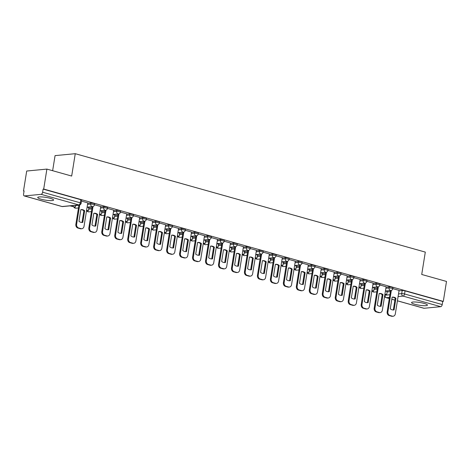 <?xml version="1.0" encoding="UTF-8"?>
<svg xmlns="http://www.w3.org/2000/svg" width="470" height="470" viewBox="0 0 470 470"><rect width="100%" height="100%" fill="white"/><g stroke="black" fill="none" stroke-linecap="round" stroke-linejoin="round"><path stroke-width="0.7" d="M41.072 199.198A8.049 1.398 -170.9 0 0 49.221 200.572A8.049 1.398 -170.9 0 0 53.615 200.032A8.049 1.398 -170.9 0 0 50.261 198.322A8.049 1.398 -170.9 0 0 42.118 196.942A8.049 1.398 -170.9 0 0 37.723 197.488A8.049 1.398 -170.9 0 0 41.072 199.198M414.898 304.296A8.049 1.398 -170.9 0 0 423.047 305.67A8.049 1.398 -170.9 0 0 427.441 305.13A8.049 1.398 -170.9 0 0 424.087 303.414A8.049 1.398 -170.9 0 0 415.944 302.04A8.049 1.398 -170.9 0 0 411.55 302.586A8.049 1.398 -170.9 0 0 414.898 304.296M94.605 203.786A2.062 0.358 -170.9 0 0 93.747 203.346A2.062 0.358 -170.9 0 0 90.91 202.993L90.734 204.092A2.062 0.358 9.1 0 1 93.571 204.45A2.062 0.358 9.1 0 1 94.429 204.891L94.605 203.786M107.577 207.429A2.062 0.358 -170.9 0 0 106.719 206.994A2.062 0.358 -170.9 0 0 103.876 206.636L103.7 207.74A2.062 0.358 9.1 0 1 106.543 208.098A2.062 0.358 9.1 0 1 107.401 208.533L107.577 207.429M120.549 211.077A2.062 0.358 -170.9 0 0 119.691 210.636A2.062 0.358 -170.9 0 0 116.848 210.284L116.672 211.388A2.062 0.358 9.1 0 1 119.515 211.741A2.062 0.358 9.1 0 1 120.373 212.182L120.549 211.077M133.521 214.725A2.062 0.358 -170.9 0 0 132.663 214.285A2.062 0.358 -170.9 0 0 129.82 213.932L129.644 215.037A2.062 0.358 9.1 0 1 132.487 215.389A2.062 0.358 9.1 0 1 133.345 215.83L133.521 214.725M146.493 218.374A2.062 0.358 -170.9 0 0 145.63 217.933A2.062 0.358 -170.9 0 0 142.792 217.575L142.616 218.679A2.062 0.358 9.1 0 1 145.453 219.038A2.062 0.358 9.1 0 1 146.317 219.472L146.493 218.374M159.459 222.016A2.062 0.358 -170.9 0 0 158.601 221.582A2.062 0.358 -170.9 0 0 155.764 221.223L155.588 222.328A2.062 0.358 9.1 0 1 158.425 222.68A2.062 0.358 9.1 0 1 159.283 223.121L159.459 222.016M172.431 225.665A2.062 0.358 -170.9 0 0 171.574 225.224A2.062 0.358 -170.9 0 0 168.73 224.871L168.554 225.976A2.062 0.358 9.1 0 1 171.397 226.329A2.062 0.358 9.1 0 1 172.255 226.769L172.431 225.665M185.403 229.313A2.062 0.358 -170.9 0 0 184.546 228.872A2.062 0.358 -170.9 0 0 181.702 228.52L181.526 229.618A2.062 0.358 9.1 0 1 184.369 229.977A2.062 0.358 9.1 0 1 185.227 230.417L185.403 229.313M198.375 232.956A2.062 0.358 -170.9 0 0 197.518 232.521A2.062 0.358 -170.9 0 0 194.674 232.162L194.498 233.267A2.062 0.358 9.1 0 1 197.341 233.619A2.062 0.358 9.1 0 1 198.199 234.06L198.375 232.956M211.347 236.604A2.062 0.358 -170.9 0 0 210.484 236.163A2.062 0.358 -170.9 0 0 207.646 235.811L207.47 236.915A2.062 0.358 9.1 0 1 210.307 237.268A2.062 0.358 9.1 0 1 211.171 237.708L211.347 236.604M224.313 240.252A2.062 0.358 -170.9 0 0 223.456 239.812A2.062 0.358 -170.9 0 0 220.618 239.459L220.442 240.564A2.062 0.358 9.1 0 1 223.279 240.916A2.062 0.358 9.1 0 1 224.137 241.357L224.313 240.252M237.285 243.901A2.062 0.358 -170.9 0 0 236.428 243.46A2.062 0.358 -170.9 0 0 233.584 243.102L233.408 244.206A2.062 0.358 9.1 0 1 236.251 244.564A2.062 0.358 9.1 0 1 237.109 244.999L237.285 243.901M250.257 247.543A2.062 0.358 -170.9 0 0 249.4 247.103A2.062 0.358 -170.9 0 0 246.556 246.75L246.38 247.855A2.062 0.358 9.1 0 1 249.223 248.207A2.062 0.358 9.1 0 1 250.081 248.648L250.257 247.543M263.229 251.192A2.062 0.358 -170.9 0 0 262.372 250.751A2.062 0.358 -170.9 0 0 259.528 250.398L259.352 251.503A2.062 0.358 9.1 0 1 262.195 251.855A2.062 0.358 9.1 0 1 263.053 252.296L263.229 251.192M276.201 254.84A2.062 0.358 -170.9 0 0 275.338 254.399A2.062 0.358 -170.9 0 0 272.5 254.047L272.324 255.145A2.062 0.358 9.1 0 1 275.162 255.504A2.062 0.358 9.1 0 1 276.025 255.939L276.201 254.84M289.168 258.482A2.062 0.358 -170.9 0 0 288.31 258.048A2.062 0.358 -170.9 0 0 285.472 257.689L285.296 258.794A2.062 0.358 9.1 0 1 288.134 259.146A2.062 0.358 9.1 0 1 288.991 259.587L289.168 258.482M302.139 262.131A2.062 0.358 -170.9 0 0 301.282 261.69A2.062 0.358 -170.9 0 0 298.438 261.338L298.262 262.442A2.062 0.358 9.1 0 1 301.106 262.795A2.062 0.358 9.1 0 1 301.963 263.235L302.139 262.131M315.112 265.779A2.062 0.358 -170.9 0 0 314.254 265.339A2.062 0.358 -170.9 0 0 311.41 264.986L311.234 266.085A2.062 0.358 9.1 0 1 314.078 266.443A2.062 0.358 9.1 0 1 314.935 266.884L315.112 265.779M328.084 269.422A2.062 0.358 -170.9 0 0 327.226 268.987A2.062 0.358 -170.9 0 0 324.382 268.629L324.206 269.733A2.062 0.358 9.1 0 1 327.049 270.091A2.062 0.358 9.1 0 1 327.907 270.526L328.084 269.422M341.055 273.07A2.062 0.358 -170.9 0 0 340.192 272.629A2.062 0.358 -170.9 0 0 337.354 272.277L337.178 273.381A2.062 0.358 9.1 0 1 340.016 273.734A2.062 0.358 9.1 0 1 340.879 274.175L341.055 273.07M354.022 276.718A2.062 0.358 -170.9 0 0 353.164 276.278A2.062 0.358 -170.9 0 0 350.326 275.925L350.15 277.03A2.062 0.358 9.1 0 1 352.988 277.382A2.062 0.358 9.1 0 1 353.845 277.823L354.022 276.718M366.994 280.367A2.062 0.358 -170.9 0 0 366.136 279.926A2.062 0.358 -170.9 0 0 363.292 279.568L363.116 280.672A2.062 0.358 9.1 0 1 365.96 281.031A2.062 0.358 9.1 0 1 366.817 281.465L366.994 280.367M379.966 284.009A2.062 0.358 -170.9 0 0 379.108 283.575A2.062 0.358 -170.9 0 0 376.264 283.216L376.088 284.321A2.062 0.358 9.1 0 1 378.932 284.673A2.062 0.358 9.1 0 1 379.789 285.114L379.966 284.009M392.938 287.658A2.062 0.358 -170.9 0 0 392.08 287.217A2.062 0.358 -170.9 0 0 389.236 286.865L389.06 287.969A2.062 0.358 9.1 0 1 391.904 288.322A2.062 0.358 9.1 0 1 392.761 288.762L392.938 287.658M46.9 169.094L71.675 176.056L75.259 153.69L425.303 252.102L421.725 274.468L446.5 281.436L443.304 301.399L43.704 189.052L46.9 169.094L26.696 171.027L23.5 190.984L24.052 191.143M52.64 170.704L55.061 155.623L75.259 153.69M23.5 190.984L24.088 190.932L23.588 194.04A2.062 1.128 -74.3 0 0 24.211 195.914A2.062 1.128 -74.3 0 0 24.446 195.931L41.113 194.339A2.062 1.128 -74.3 0 0 42.617 192.218L80.282 202.811A2.062 0.358 9.1 0 1 81.14 203.246L81.639 200.138A2.062 0.358 9.1 0 0 80.775 199.697L80.282 202.811A2.062 1.128 -74.3 0 1 78.778 204.926L41.113 194.339M43.704 189.052L43.111 189.11L42.617 192.218M387.115 291.952L390.394 291.641M399.012 290.818L402.208 290.513L401.709 293.621A2.062 0.358 9.1 0 1 404.553 293.973L442.217 304.566A2.062 1.128 105.7 0 1 440.719 306.681L424.052 308.279A2.062 1.128 105.7 0 1 423.811 308.255L397.409 300.835M442.217 304.566L442.716 301.452L443.304 301.399M374.214 287.893L372.528 287.358M386.111 286.753L379.813 284.967M361.242 284.25L359.562 283.716M373.139 283.11L366.841 281.324M348.27 280.602L346.59 280.067M360.167 279.462L353.869 277.676M335.298 276.953L333.618 276.419M347.195 275.814L340.903 274.028M322.326 273.305L320.646 272.776M325.722 272.289L322.303 293.621A3.096 2.532 84.5 0 0 324.318 297.328L326.726 298.009A3.096 2.532 -95.5 0 0 327.502 298.08L328.272 298.004A3.096 2.532 -95.5 0 0 330.469 295.624L334.27 272.165L327.931 270.379M309.36 269.663L307.674 269.128M312.75 268.64L309.331 289.972A3.096 2.532 84.5 0 0 311.346 293.68L313.754 294.361A3.096 2.532 -95.5 0 0 314.53 294.432L315.299 294.355A3.096 2.532 -95.5 0 0 317.497 291.982L321.298 268.517L314.959 266.737M296.388 266.014L294.708 265.48M299.778 264.992L296.364 286.324A3.096 2.532 84.5 0 0 298.374 290.037L300.782 290.713A3.096 2.532 -95.5 0 0 301.564 290.783L302.328 290.713A3.096 2.532 -95.5 0 0 304.525 288.333L308.326 264.874L301.987 263.088M283.416 262.366L281.736 261.831M295.313 261.232L289.015 259.44M270.444 258.723L268.764 258.189M282.341 257.584L276.049 255.797M257.472 255.075L255.792 254.54M269.375 253.935L263.077 252.149M244.506 251.427L242.82 250.892M247.896 250.41L244.476 271.736A3.096 2.532 84.5 0 0 246.492 275.449L248.9 276.125A3.096 2.532 -95.5 0 0 249.676 276.196L250.445 276.125A3.096 2.532 -95.5 0 0 252.643 273.746L256.444 250.287L250.105 248.501M231.534 247.778L229.854 247.249M234.924 246.762L231.51 268.094A3.096 2.532 84.5 0 0 233.52 271.801L235.928 272.483A3.096 2.532 -95.5 0 0 236.71 272.553L237.473 272.477A3.096 2.532 -95.5 0 0 239.671 270.097L243.472 246.638L237.133 244.858M218.562 244.136L216.882 243.601M230.459 242.996L224.161 241.21M205.59 240.487L203.91 239.953M208.98 239.471L205.566 260.797A3.096 2.532 84.5 0 0 207.576 264.51L209.99 265.186A3.096 2.532 -95.5 0 0 210.766 265.256L211.529 265.186A3.096 2.532 -95.5 0 0 213.733 262.806L217.534 239.347L211.195 237.562M192.618 236.839L190.938 236.304M204.52 235.705L198.222 233.913M179.652 233.196L177.966 232.662M191.549 232.057L185.251 230.271M166.68 229.548L164.999 229.013M178.576 228.408L172.279 226.622M153.708 225.9L152.027 225.365M157.097 224.883L153.684 246.209A3.096 2.532 84.5 0 0 155.693 249.922L158.108 250.598A3.096 2.532 -95.5 0 0 158.883 250.675L159.647 250.598A3.096 2.532 -95.5 0 0 161.85 248.219L165.651 224.76L159.307 222.974M140.736 222.257L139.055 221.722M144.125 221.235L140.712 242.567A3.096 2.532 84.5 0 0 142.721 246.274L145.136 246.956A3.096 2.532 -95.5 0 0 145.912 247.026L146.675 246.95A3.096 2.532 -95.5 0 0 148.878 244.57L152.679 221.112L146.34 219.331M127.764 218.609L126.083 218.074M131.159 217.587L127.74 238.919A3.096 2.532 84.5 0 0 129.755 242.632L132.164 243.307A3.096 2.532 -95.5 0 0 132.94 243.378L133.709 243.307A3.096 2.532 -95.5 0 0 135.906 240.928L139.708 217.463L133.368 215.683M114.798 214.96L113.111 214.426M118.187 213.944L114.768 235.27A3.096 2.532 84.5 0 0 116.783 238.983L119.192 239.659A3.096 2.532 -95.5 0 0 119.968 239.729L120.737 239.659A3.096 2.532 -95.5 0 0 122.934 237.28L126.736 213.821L120.396 212.035M101.826 211.312L100.145 210.783M113.722 210.178L107.424 208.392M88.854 207.67L87.173 207.135M100.75 206.53L94.452 204.744M87.778 202.881L81.486 201.095M87.714 203.299L90.91 202.993M88.789 208.081L92.067 207.769M100.686 206.941L103.876 206.636M101.761 211.729L105.039 211.412M113.658 210.589L116.848 210.284M114.727 215.378L118.005 215.06M126.624 214.238L129.82 213.932M127.699 219.02L130.977 218.709M139.596 217.88L142.792 217.575M140.671 222.668L143.949 222.357M152.568 221.529L155.764 221.223M153.643 226.317L156.921 226M165.54 225.177L168.73 224.871M166.615 229.959L169.893 229.648M178.512 228.825L181.702 228.52M179.581 233.608L182.859 233.296M191.478 232.468L194.674 232.162M192.553 237.256L195.831 236.939M204.45 236.116L207.646 235.811M205.525 240.899L208.803 240.587M217.422 239.765L220.618 239.459M218.497 244.547L221.775 244.236M230.394 243.407L233.584 243.102M231.469 248.195L234.747 247.884M243.366 247.055L246.556 246.75M244.435 251.844L247.714 251.526M256.332 250.704L259.528 250.398M257.407 255.486L260.686 255.175M269.304 254.352L272.5 254.047M270.379 259.135L273.658 258.823M282.276 257.995L285.472 257.689M283.351 262.783L286.63 262.466M295.248 261.643L298.438 261.338M296.323 266.425L299.601 266.114M308.22 265.291L311.41 264.986M309.289 270.074L312.568 269.762M321.186 268.934L324.382 268.629M322.261 273.722L325.54 273.405M334.158 272.582L337.354 272.277M335.233 277.37L338.512 277.053M347.13 276.231L350.326 275.925M348.205 281.013L351.484 280.702M360.102 279.873L363.292 279.568M361.177 284.661L364.456 284.35M373.074 283.522L376.264 283.216M374.144 288.31L377.422 287.993M386.04 287.17L389.236 286.865M387.18 291.541L385.5 291.006M399.083 290.401L392.785 288.615M43.111 189.11L80.775 199.697M442.716 301.452L405.046 290.865A2.062 0.358 -170.9 0 0 402.208 290.513M391.346 290.401L387.92 311.78A3.096 2.532 84.5 0 0 389.936 315.488L392.344 316.169A3.096 2.532 -95.5 0 0 393.126 316.24A3.096 2.532 -95.5 0 0 395.323 313.86L399.083 290.384M392.133 297.175L390.264 308.825A6.398 5.24 84.5 0 0 393.713 309.959A6.398 5.24 84.5 0 0 394.089 309.9L395.957 298.25A6.398 5.24 -95.5 0 0 392.509 297.122A6.398 5.24 -95.5 0 0 392.133 297.175A6.398 5.24 -95.5 0 1 395.188 298.327L395.957 298.25M384.883 294.414L386.687 294.637L384.924 294.138M387.192 291.482L386.687 294.637M393.126 316.24L392.356 316.31A3.096 2.532 -95.5 0 1 391.581 316.24L392.344 316.169M390.576 290.519L387.157 311.851A3.096 2.532 84.5 0 0 389.172 315.564L391.581 316.24M394.089 309.9L393.331 309.977L395.188 298.327M378.373 286.753L374.954 308.132A3.096 2.532 84.5 0 0 376.964 311.845L379.378 312.521A3.096 2.532 -95.5 0 0 380.154 312.591A3.096 2.532 -95.5 0 0 382.351 310.212L386.111 286.741M379.161 293.533L377.293 305.183A6.398 5.24 84.5 0 0 380.741 306.311A6.398 5.24 84.5 0 0 381.117 306.258L382.985 294.608A6.398 5.24 -95.5 0 0 379.537 293.474A6.398 5.24 -95.5 0 0 379.161 293.533A6.398 5.24 -95.5 0 1 382.216 294.678L382.985 294.608M371.911 290.771L373.715 290.989L371.958 290.495M374.22 287.834L373.715 290.989M380.154 312.591L379.384 312.662A3.096 2.532 -95.5 0 1 378.609 312.591L379.378 312.521M377.604 286.876L374.185 308.203A3.096 2.532 84.5 0 0 376.2 311.916L378.609 312.591M381.117 306.258L380.359 306.328L382.216 294.678M365.407 283.11L361.982 304.484A3.096 2.532 84.5 0 0 363.991 308.197L366.406 308.872A3.096 2.532 -95.5 0 0 367.182 308.943A3.096 2.532 -95.5 0 0 369.379 306.563L373.139 283.093M366.189 289.884L364.321 301.534A6.398 5.24 84.5 0 0 367.769 302.662A6.398 5.24 84.5 0 0 368.145 302.61L370.013 290.959A6.398 5.24 -95.5 0 0 366.565 289.831A6.398 5.24 -95.5 0 0 366.189 289.884A6.398 5.24 -95.5 0 1 369.25 291.03L370.013 290.959M358.939 287.123L360.748 287.34L358.986 286.847M361.248 284.191L360.748 287.34M367.182 308.943L366.418 309.019A3.096 2.532 -95.5 0 1 365.637 308.949L366.406 308.872M364.632 283.228L361.219 304.56A3.096 2.532 84.5 0 0 363.228 308.267L365.637 308.949M368.145 302.61L367.387 302.68L369.25 291.03M352.435 279.462L349.01 300.841A3.096 2.532 84.5 0 0 351.025 304.548L353.434 305.224A3.096 2.532 -95.5 0 0 354.21 305.3A3.096 2.532 -95.5 0 0 356.413 302.921L360.173 279.444M353.217 286.236L351.349 297.886A6.398 5.24 84.5 0 0 354.797 299.014A6.398 5.24 84.5 0 0 355.173 298.961L357.041 287.311A6.398 5.24 -95.5 0 0 353.593 286.183A6.398 5.24 -95.5 0 0 353.217 286.236A6.398 5.24 -95.5 0 1 356.278 287.387L357.041 287.311M345.967 283.475L347.777 283.692L346.014 283.199M348.282 280.543L347.777 283.692M354.21 305.3L353.446 305.371A3.096 2.532 -95.5 0 1 352.67 305.3L353.434 305.224M351.66 279.579L348.247 300.912A3.096 2.532 84.5 0 0 350.256 304.625L352.67 305.3M355.173 298.961L354.415 299.038L356.278 287.387M339.463 275.814L336.038 297.193A3.096 2.532 84.5 0 0 338.053 300.9L340.462 301.581A3.096 2.532 -95.5 0 0 341.238 301.652A3.096 2.532 -95.5 0 0 343.441 299.272L347.201 275.802M340.245 282.588L338.382 294.243A6.398 5.24 84.5 0 0 341.825 295.372A6.398 5.24 84.5 0 0 342.207 295.319L344.069 283.663A6.398 5.24 -95.5 0 0 340.627 282.535A6.398 5.24 -95.5 0 0 340.245 282.588A6.398 5.24 -95.5 0 1 343.306 283.739L344.069 283.663M333.001 279.826L334.805 280.05L333.042 279.55M335.31 276.895L334.805 280.05M341.238 301.652L340.474 301.722A3.096 2.532 -95.5 0 1 339.698 301.652L340.462 301.581M338.688 275.937L335.274 297.263A3.096 2.532 84.5 0 0 337.284 300.976L339.698 301.652M341.437 295.389L343.306 283.739M341.443 295.389L342.207 295.319M326.491 272.165L323.066 293.544A3.096 2.532 84.5 0 0 325.081 297.257L327.49 297.933A3.096 2.532 -95.5 0 0 328.272 298.004M327.279 278.945L325.41 290.595A6.398 5.24 84.5 0 0 328.859 291.723A6.398 5.24 84.5 0 0 329.235 291.67L331.103 280.02A6.398 5.24 -95.5 0 0 327.655 278.892A6.398 5.24 -95.5 0 0 327.279 278.945A6.398 5.24 -95.5 0 1 330.334 280.091L331.103 280.02M320.029 276.184L321.832 276.401L320.07 275.908M322.338 273.246L321.832 276.401M329.235 291.67L328.477 291.741L330.334 280.091M313.519 268.523L310.1 289.896A3.096 2.532 84.5 0 0 312.109 293.609L314.524 294.285A3.096 2.532 -95.5 0 0 315.299 294.355M314.307 275.297L312.438 286.947A6.398 5.24 84.5 0 0 315.887 288.075A6.398 5.24 84.5 0 0 316.263 288.022L318.131 276.372A6.398 5.24 -95.5 0 0 314.683 275.244A6.398 5.24 -95.5 0 0 314.307 275.297A6.398 5.24 -95.5 0 1 317.362 276.448L318.131 276.372M307.057 272.535L308.861 272.753L307.104 272.259M309.366 269.604L308.861 272.753M315.499 288.098L317.362 276.448M315.505 288.098L316.263 288.022M300.553 264.874L297.128 286.254A3.096 2.532 84.5 0 0 299.137 289.961L301.552 290.642A3.096 2.532 -95.5 0 0 302.328 290.713M301.335 271.648L299.466 283.298A6.398 5.24 84.5 0 0 302.915 284.432A6.398 5.24 84.5 0 0 303.291 284.379L305.159 272.723A6.398 5.24 -95.5 0 0 301.711 271.595A6.398 5.24 -95.5 0 0 301.335 271.648A6.398 5.24 -95.5 0 1 304.396 272.8L305.159 272.723M294.085 268.887L295.894 269.11L294.132 268.611M296.394 265.955L295.894 269.11M303.291 284.379L302.533 284.45L304.396 272.8M287.581 261.226L284.156 282.605A3.096 2.532 84.5 0 0 286.171 286.318L288.58 286.994A3.096 2.532 -95.5 0 0 289.356 287.064A3.096 2.532 -95.5 0 0 291.559 284.685L295.319 261.214M288.363 268.006L286.494 279.656A6.398 5.24 84.5 0 0 289.943 280.784A6.398 5.24 84.5 0 0 290.319 280.731L292.187 269.081A6.398 5.24 -95.5 0 0 288.739 267.953A6.398 5.24 -95.5 0 0 288.363 268.006A6.398 5.24 -95.5 0 1 291.424 269.151L292.187 269.081M281.113 265.245L282.922 265.462L281.16 264.968M283.428 262.307L282.922 265.462M289.356 287.064L288.592 287.141A3.096 2.532 -95.5 0 1 287.816 287.064L288.58 286.994M286.806 261.349L283.392 282.676A3.096 2.532 84.5 0 0 285.402 286.389L287.816 287.064M290.319 280.731L289.561 280.801L291.424 269.151M274.609 257.584L271.184 278.957A3.096 2.532 84.5 0 0 273.199 282.67L275.608 283.345A3.096 2.532 -95.5 0 0 276.384 283.416A3.096 2.532 -95.5 0 0 278.587 281.037L282.347 257.566M275.391 264.357L273.528 276.007A6.398 5.24 84.5 0 0 276.971 277.136A6.398 5.24 84.5 0 0 277.353 277.083L279.215 265.433A6.398 5.24 -95.5 0 0 275.772 264.305A6.398 5.24 -95.5 0 0 275.391 264.357A6.398 5.24 -95.5 0 1 278.452 265.503L279.215 265.433M268.147 261.596L269.95 261.813L268.188 261.32M270.456 258.664L269.95 261.813M276.384 283.416L275.62 283.492A3.096 2.532 -95.5 0 1 274.844 283.422L275.608 283.345M273.834 257.701L270.42 279.033A3.096 2.532 84.5 0 0 272.43 282.74L274.844 283.422M277.353 277.083L276.589 277.153L278.452 265.503M261.637 253.935L258.212 275.314A3.096 2.532 84.5 0 0 260.227 279.021L262.636 279.703A3.096 2.532 -95.5 0 0 263.417 279.773A3.096 2.532 -95.5 0 0 265.615 277.394L269.375 253.917M260.556 272.359A6.398 5.24 84.5 0 0 264.005 273.487A6.398 5.24 84.5 0 0 264.381 273.434L266.249 261.784A6.398 5.24 -95.5 0 0 262.8 260.656A6.398 5.24 -95.5 0 0 262.425 260.709L260.556 272.359M255.175 257.948L256.978 258.165L255.216 257.672M257.484 255.016L256.978 258.165M263.417 279.773L262.648 279.844A3.096 2.532 -95.5 0 1 261.872 279.773L262.636 279.703M260.868 254.053L257.448 275.385A3.096 2.532 84.5 0 0 259.464 279.098L261.872 279.773M264.381 273.434L263.623 273.511L265.48 261.861L266.249 261.784M262.419 260.709A6.398 5.24 -95.5 0 1 265.48 261.861M248.665 250.287L245.246 271.666A3.096 2.532 84.5 0 0 247.255 275.373L249.67 276.055A3.096 2.532 -95.5 0 0 250.445 276.125M249.453 257.067L247.584 268.717A6.398 5.24 84.5 0 0 251.033 269.845A6.398 5.24 84.5 0 0 251.409 269.792L253.277 258.142A6.398 5.24 -95.5 0 0 249.829 257.008A6.398 5.24 -95.5 0 0 249.453 257.067A6.398 5.24 -95.5 0 1 252.508 258.212L253.277 258.142M242.203 254.305L244.006 254.523L242.25 254.029M244.512 251.368L244.006 254.523M251.409 269.792L250.651 269.862L252.508 258.212M235.699 246.638L232.274 268.017A3.096 2.532 84.5 0 0 234.283 271.731L236.698 272.406A3.096 2.532 -95.5 0 0 237.473 272.477M236.481 253.418L234.612 265.068A6.398 5.24 84.5 0 0 238.061 266.196A6.398 5.24 84.5 0 0 238.437 266.143L240.305 254.493A6.398 5.24 -95.5 0 0 236.857 253.365A6.398 5.24 -95.5 0 0 236.481 253.418A6.398 5.24 -95.5 0 1 239.541 254.564L240.305 254.493M229.231 250.657L231.04 250.874L229.278 250.381M231.54 247.725L231.04 250.874M238.437 266.143L237.679 266.214L239.541 254.564M222.727 242.996L219.302 264.369A3.096 2.532 84.5 0 0 221.317 268.082L223.726 268.758A3.096 2.532 -95.5 0 0 224.501 268.834A3.096 2.532 -95.5 0 0 226.704 266.455L230.464 242.978M223.508 249.77L221.64 261.42A6.398 5.24 84.5 0 0 225.089 262.548A6.398 5.24 84.5 0 0 225.465 262.495L227.333 250.845A6.398 5.24 -95.5 0 0 223.885 249.717A6.398 5.24 -95.5 0 0 223.508 249.77A6.398 5.24 -95.5 0 1 226.569 250.921L227.333 250.845M216.259 247.008L218.068 247.226L216.306 246.732M218.574 244.077L218.068 247.226M224.501 268.834L223.738 268.905A3.096 2.532 -95.5 0 1 222.962 268.834L223.726 268.758M221.952 243.113L218.538 264.446A3.096 2.532 84.5 0 0 220.547 268.159L222.962 268.834M224.701 262.571L226.569 250.921M224.707 262.571L225.465 262.495M209.755 239.347L206.33 260.727A3.096 2.532 84.5 0 0 208.345 264.434L210.754 265.115A3.096 2.532 -95.5 0 0 211.529 265.186M210.537 246.121L208.674 257.777A6.398 5.24 84.5 0 0 212.117 258.905A6.398 5.24 84.5 0 0 212.499 258.853L214.361 247.197A6.398 5.24 -95.5 0 0 210.918 246.069A6.398 5.24 -95.5 0 0 210.537 246.121A6.398 5.24 -95.5 0 1 213.597 247.273L214.361 247.197M203.293 243.36L205.096 243.583L203.334 243.084M205.601 240.429L205.096 243.583M212.499 258.853L211.735 258.923L213.597 247.273M196.783 235.699L193.358 257.078A3.096 2.532 84.5 0 0 195.373 260.791L197.782 261.467A3.096 2.532 -95.5 0 0 198.563 261.537A3.096 2.532 -95.5 0 0 200.761 259.158L204.52 235.687M197.57 242.479L195.702 254.129A6.398 5.24 84.5 0 0 199.151 255.257A6.398 5.24 84.5 0 0 199.527 255.204L201.395 243.554A6.398 5.24 -95.5 0 0 197.946 242.426A6.398 5.24 -95.5 0 0 197.57 242.479A6.398 5.24 -95.5 0 1 200.625 243.625L201.395 243.554M190.321 239.718L192.124 239.935L190.362 239.442M192.63 236.78L192.124 239.935M198.563 261.537L197.794 261.614A3.096 2.532 -95.5 0 1 197.018 261.543L197.782 261.467M196.013 235.822L192.594 257.155A3.096 2.532 84.5 0 0 194.609 260.862L197.018 261.543M198.763 255.275L200.625 243.625M198.769 255.275L199.527 255.204M183.811 232.057L180.392 253.43A3.096 2.532 84.5 0 0 182.401 257.143L184.816 257.818A3.096 2.532 -95.5 0 0 185.591 257.889A3.096 2.532 -95.5 0 0 187.788 255.516L191.549 232.039M184.598 238.831L182.73 250.481A6.398 5.24 84.5 0 0 186.179 251.609A6.398 5.24 84.5 0 0 186.555 251.556L188.423 239.906A6.398 5.24 -95.5 0 0 184.974 238.778A6.398 5.24 -95.5 0 0 184.598 238.831A6.398 5.24 -95.5 0 1 187.653 239.976L188.423 239.906M177.349 236.069L179.152 236.287L177.396 235.793M179.658 233.138L179.152 236.287M185.591 257.889L184.822 257.965A3.096 2.532 -95.5 0 1 184.046 257.895L184.816 257.818M183.042 232.174L179.622 253.506A3.096 2.532 84.5 0 0 181.637 257.213L184.046 257.895M186.555 251.556L185.797 251.632L187.653 239.976M170.845 228.408L167.42 249.787A3.096 2.532 84.5 0 0 169.429 253.495L171.844 254.176A3.096 2.532 -95.5 0 0 172.619 254.246A3.096 2.532 -95.5 0 0 174.817 251.867L178.576 228.391M171.626 235.182L169.758 246.832A6.398 5.24 84.5 0 0 173.207 247.966A6.398 5.24 84.5 0 0 173.583 247.907L175.451 236.257A6.398 5.24 -95.5 0 0 172.002 235.129A6.398 5.24 -95.5 0 0 171.626 235.182A6.398 5.24 -95.5 0 1 174.687 236.334L175.451 236.257M164.377 232.421L166.186 232.644L164.424 232.145M166.686 229.489L166.186 232.644M172.619 254.246L171.856 254.317A3.096 2.532 -95.5 0 1 171.074 254.246L171.844 254.176M170.07 228.526L166.656 249.858A3.096 2.532 84.5 0 0 168.665 253.571L171.074 254.246M173.583 247.907L172.825 247.984L174.687 236.334M157.873 224.76L154.448 246.139A3.096 2.532 84.5 0 0 156.463 249.852L158.872 250.528A3.096 2.532 -95.5 0 0 159.647 250.598M158.654 231.54L156.786 243.19A6.398 5.24 84.5 0 0 160.235 244.318A6.398 5.24 84.5 0 0 160.611 244.265L162.479 232.615A6.398 5.24 -95.5 0 0 159.03 231.487A6.398 5.24 -95.5 0 0 158.654 231.54A6.398 5.24 -95.5 0 1 161.715 232.685L162.479 232.615M151.405 228.778L153.214 228.996L151.452 228.502M153.719 225.841L153.214 228.996M160.611 244.265L159.853 244.335L161.715 232.685M144.901 221.117L141.476 242.491A3.096 2.532 84.5 0 0 143.491 246.204L145.9 246.879A3.096 2.532 -95.5 0 0 146.675 246.95M145.682 227.891L143.82 239.541A6.398 5.24 84.5 0 0 147.263 240.669A6.398 5.24 84.5 0 0 147.645 240.617L149.507 228.966A6.398 5.24 -95.5 0 0 146.064 227.838A6.398 5.24 -95.5 0 0 145.682 227.891A6.398 5.24 -95.5 0 1 148.743 229.037L149.507 228.966M138.439 225.13L140.242 225.347L138.48 224.854M140.747 222.198L140.242 225.347M147.645 240.617L146.881 240.687L148.743 229.037M131.929 217.469L128.504 238.848A3.096 2.532 84.5 0 0 130.519 242.555L132.928 243.237A3.096 2.532 -95.5 0 0 133.709 243.307M132.716 224.243L130.848 235.893A6.398 5.24 84.5 0 0 134.297 237.021A6.398 5.24 84.5 0 0 134.673 236.968L136.541 225.318A6.398 5.24 -95.5 0 0 133.092 224.19A6.398 5.24 -95.5 0 0 132.716 224.243A6.398 5.24 -95.5 0 1 135.771 225.394L136.541 225.318M125.467 221.482L127.27 221.699L125.508 221.206M127.775 218.55L127.27 221.699M134.673 236.968L133.915 237.045L135.771 225.394M118.957 213.821L115.538 235.2A3.096 2.532 84.5 0 0 117.547 238.907L119.962 239.588A3.096 2.532 -95.5 0 0 120.737 239.659M119.744 220.595L117.876 232.251A6.398 5.24 84.5 0 0 121.325 233.379A6.398 5.24 84.5 0 0 121.701 233.326L123.569 221.675A6.398 5.24 -95.5 0 0 120.12 220.542A6.398 5.24 -95.5 0 0 119.744 220.595A6.398 5.24 -95.5 0 1 122.799 221.746L123.569 221.675M112.495 217.833L114.298 218.057L112.541 217.557M114.803 214.902L114.298 218.057M121.701 233.326L120.943 233.396L122.799 221.746M105.991 210.172L102.566 231.551A3.096 2.532 84.5 0 0 104.575 235.264L106.99 235.94A3.096 2.532 -95.5 0 0 107.765 236.011A3.096 2.532 -95.5 0 0 109.962 233.631L113.722 210.161M106.772 216.952L104.904 228.602A6.398 5.24 84.5 0 0 108.353 229.73A6.398 5.24 84.5 0 0 108.729 229.677L110.597 218.027A6.398 5.24 -95.5 0 0 107.148 216.899A6.398 5.24 -95.5 0 0 106.772 216.952A6.398 5.24 -95.5 0 1 109.833 218.098L110.597 218.027M99.523 214.191L101.332 214.408L99.569 213.915M101.831 211.259L101.332 214.408M107.765 236.011L107.001 236.087A3.096 2.532 -95.5 0 1 106.22 236.016L106.99 235.94M105.215 210.296L101.796 231.628A3.096 2.532 84.5 0 0 103.811 235.335L106.22 236.016M107.965 229.748L109.833 218.098M107.971 229.748L108.729 229.677M93.019 206.53L89.594 227.903A3.096 2.532 84.5 0 0 91.609 231.616L94.018 232.292A3.096 2.532 -95.5 0 0 94.793 232.368A3.096 2.532 -95.5 0 0 96.996 229.989L100.756 206.512M93.8 213.304L91.932 224.954A6.398 5.24 84.5 0 0 95.381 226.082A6.398 5.24 84.5 0 0 95.757 226.029L97.625 214.379A6.398 5.24 -95.5 0 0 94.176 213.251A6.398 5.24 -95.5 0 0 93.8 213.304A6.398 5.24 -95.5 0 1 96.861 214.455L97.625 214.379M86.55 210.542L88.36 210.76L86.598 210.266M88.865 207.611L88.36 210.76M94.793 232.368L94.029 232.439A3.096 2.532 -95.5 0 1 93.254 232.368L94.018 232.292M92.243 206.647L88.83 227.979A3.096 2.532 84.5 0 0 90.839 231.692L93.254 232.368M95.757 226.029L94.999 226.105L96.861 214.455M79.724 204.891L76.622 224.261A3.096 2.532 84.5 0 0 78.637 227.968L81.046 228.649A3.096 2.532 -95.5 0 0 81.821 228.72A3.096 2.532 -95.5 0 0 84.024 226.34L87.784 202.87M80.828 209.655L78.966 221.311A6.398 5.24 84.5 0 0 82.409 222.439A6.398 5.24 84.5 0 0 82.79 222.386L84.653 210.73A6.398 5.24 -95.5 0 0 81.21 209.602A6.398 5.24 -95.5 0 0 80.828 209.655A6.398 5.24 -95.5 0 1 83.889 210.807L84.653 210.73M69.936 205.872L75.388 207.117L70.7 205.795M75.676 205.32L75.388 207.117M81.821 228.72L81.057 228.79A3.096 2.532 -95.5 0 1 80.282 228.72L81.046 228.649M78.954 205.008L75.858 224.331A3.096 2.532 84.5 0 0 77.867 228.044L80.282 228.72M82.79 222.386L82.027 222.457L83.889 210.807M24.446 195.931L62.111 206.524L78.778 204.926A2.062 1.692 84.5 0 0 79.301 204.973A2.062 2.062 0 0 0 81.14 203.246M385.159 294.49L385.042 295.213L389.894 294.749M398.513 293.926L401.709 293.621A2.062 1.692 -95.5 0 0 403.048 296.094L398.09 296.57M389.471 297.392L386.381 297.686L389.295 298.509M391.804 299.214L394.906 300.083M397.414 300.788L424.052 308.279M440.719 306.681L403.048 296.094A2.062 1.128 -74.3 0 0 404.553 293.973L405.046 290.865M75.641 205.537L78.919 205.226M87.538 204.403L90.734 204.092A2.062 1.692 84.5 0 0 92.073 206.571A2.062 1.692 -95.5 0 0 92.59 206.618A2.062 2.062 0 0 0 94.429 204.891M88.613 209.185L91.891 208.874M100.51 208.046L103.7 207.74A2.062 1.692 84.5 0 0 105.045 210.213A2.062 1.692 -95.5 0 0 105.562 210.26A2.062 2.062 0 0 0 107.401 208.533M101.585 212.834L104.857 212.516M113.481 211.694L116.672 211.388A2.062 1.692 84.5 0 0 118.017 213.862A2.062 1.692 -95.5 0 0 118.534 213.909A2.062 2.062 0 0 0 120.373 212.182M114.551 216.476L117.829 216.165M126.448 215.342L129.644 215.037A2.062 1.692 84.5 0 0 130.983 217.51A2.062 1.692 -95.5 0 0 131.5 217.557A2.062 2.062 0 0 0 133.345 215.83M127.523 220.125L130.801 219.813M139.42 218.985L142.616 218.679A2.062 1.692 84.5 0 0 143.955 221.153A2.062 1.692 -95.5 0 0 144.472 221.2A2.062 2.062 0 0 0 146.317 219.472M140.495 223.773L143.773 223.456M152.392 222.633L155.588 222.328A2.062 1.692 84.5 0 0 156.927 224.801A2.062 1.692 -95.5 0 0 157.444 224.848A2.062 2.062 0 0 0 159.283 223.121M153.467 227.415L156.745 227.104M165.364 226.282L168.554 225.976A2.062 1.692 84.5 0 0 169.899 228.449A2.062 1.692 -95.5 0 0 170.416 228.496A2.062 2.062 0 0 0 172.255 226.769M166.439 231.064L169.711 230.752M178.336 229.924L181.526 229.618A2.062 1.692 84.5 0 0 182.871 232.092A2.062 1.692 -95.5 0 0 183.388 232.145A2.062 2.062 0 0 0 185.227 230.417M179.405 234.712L182.683 234.401M191.302 233.572L194.498 233.267A2.062 1.692 84.5 0 0 195.837 235.74A2.062 1.692 -95.5 0 0 196.354 235.787A2.062 2.062 0 0 0 198.199 234.06M192.377 238.361L195.655 238.043M204.274 237.221L207.47 236.915A2.062 1.692 84.5 0 0 208.809 239.389A2.062 1.692 -95.5 0 0 209.326 239.436A2.062 2.062 0 0 0 211.171 237.708M205.349 242.003L208.627 241.692M217.246 240.869L220.442 240.564A2.062 1.692 84.5 0 0 221.781 243.037A2.062 1.692 -95.5 0 0 222.298 243.084A2.062 2.062 0 0 0 224.137 241.357M218.321 245.651L221.599 245.34M230.218 244.512L233.408 244.206A2.062 1.692 84.5 0 0 234.753 246.68A2.062 1.692 -95.5 0 0 235.27 246.726A2.062 2.062 0 0 0 237.109 244.999M231.293 249.3L234.565 248.983M243.19 248.16L246.38 247.855A2.062 1.692 84.5 0 0 247.725 250.328A2.062 1.692 -95.5 0 0 248.242 250.375A2.062 2.062 0 0 0 250.081 248.648M244.259 252.942L247.537 252.631M256.156 251.808L259.352 251.503A2.062 1.692 84.5 0 0 260.691 253.976A2.062 1.692 -95.5 0 0 261.208 254.023A2.062 2.062 0 0 0 263.053 252.296M257.231 256.591L260.509 256.279M269.128 255.451L272.324 255.145A2.062 1.692 84.5 0 0 273.663 257.619A2.062 1.692 -95.5 0 0 274.18 257.666A2.062 2.062 0 0 0 276.025 255.939M270.203 260.239L273.481 259.922M282.1 259.099L285.296 258.794A2.062 1.692 84.5 0 0 286.635 261.267A2.062 1.692 -95.5 0 0 287.152 261.314A2.062 2.062 0 0 0 288.991 259.587M283.175 263.887L286.453 263.57M295.072 262.748L298.262 262.442A2.062 1.692 84.5 0 0 299.607 264.916A2.062 1.692 -95.5 0 0 300.124 264.963A2.062 2.062 0 0 0 301.963 263.235M296.147 267.53L299.419 267.219M308.044 266.39L311.234 266.085A2.062 1.692 84.5 0 0 312.579 268.558A2.062 1.692 -95.5 0 0 313.096 268.611A2.062 2.062 0 0 0 314.935 266.884M309.113 271.178L312.391 270.867M321.01 270.038L324.206 269.733A2.062 1.692 84.5 0 0 325.546 272.206A2.062 1.692 -95.5 0 0 326.062 272.253A2.062 2.062 0 0 0 327.907 270.526M322.085 274.827L325.363 274.509M333.982 273.687L337.178 273.381A2.062 1.692 84.5 0 0 338.518 275.855A2.062 1.692 -95.5 0 0 339.035 275.902A2.062 2.062 0 0 0 340.879 274.175M335.057 278.469L338.335 278.158M346.954 277.335L350.15 277.03A2.062 1.692 84.5 0 0 351.49 279.503A2.062 1.692 -95.5 0 0 352.007 279.55A2.062 2.062 0 0 0 353.845 277.823M348.029 282.118L351.307 281.806M359.926 280.978L363.116 280.672A2.062 1.692 84.5 0 0 364.462 283.146A2.062 1.692 -95.5 0 0 364.978 283.193A2.062 2.062 0 0 0 366.817 281.465M361.001 285.766L364.274 285.449M372.898 284.626L376.088 284.321A2.062 1.692 84.5 0 0 377.434 286.794A2.062 1.692 -95.5 0 0 377.951 286.841A2.062 2.062 0 0 0 379.789 285.114M373.967 289.408L377.245 289.097M385.864 288.274L389.06 287.969A2.062 1.692 84.5 0 0 390.4 290.442A2.062 1.692 -95.5 0 0 390.917 290.489A2.062 2.062 0 0 0 392.761 288.762M372.575 290.954A2.062 1.692 84.5 0 0 373.732 292.034A2.062 1.692 84.5 0 0 374.249 292.082A2.062 2.062 0 0 1 372.158 290.836M359.603 287.305A2.062 1.692 84.5 0 0 360.76 288.386A2.062 1.692 84.5 0 0 361.283 288.439A2.062 2.062 0 0 1 359.186 287.193M346.631 283.663A2.062 1.692 84.5 0 0 347.794 284.744A2.062 1.692 84.5 0 0 348.311 284.791A2.062 2.062 0 0 1 346.214 283.545M333.659 280.014A2.062 1.692 84.5 0 0 334.822 281.095A2.062 1.692 84.5 0 0 335.339 281.142A2.062 2.062 0 0 1 333.248 279.897M320.687 276.366A2.062 1.692 84.5 0 0 321.85 277.447A2.062 1.692 84.5 0 0 322.367 277.494A2.062 2.062 0 0 1 320.276 276.248M307.721 272.723A2.062 1.692 84.5 0 0 308.878 273.804A2.062 1.692 84.5 0 0 309.395 273.851A2.062 2.062 0 0 1 307.304 272.606M294.749 269.075A2.062 1.692 84.5 0 0 295.906 270.156A2.062 1.692 84.5 0 0 296.429 270.203A2.062 2.062 0 0 1 294.332 268.958M281.777 265.427A2.062 1.692 84.5 0 0 282.94 266.508A2.062 1.692 84.5 0 0 283.457 266.555A2.062 2.062 0 0 1 281.36 265.309M268.805 261.784A2.062 1.692 84.5 0 0 269.968 262.865A2.062 1.692 84.5 0 0 270.485 262.912A2.062 2.062 0 0 1 268.394 261.667M255.833 258.136A2.062 1.692 84.5 0 0 256.996 259.217A2.062 1.692 84.5 0 0 257.513 259.264A2.062 2.062 0 0 1 255.422 258.018M242.867 254.487A2.062 1.692 84.5 0 0 244.024 255.568A2.062 1.692 84.5 0 0 244.541 255.615A2.062 2.062 0 0 1 242.45 254.37M229.895 250.839A2.062 1.692 84.5 0 0 231.052 251.92A2.062 1.692 84.5 0 0 231.575 251.973A2.062 2.062 0 0 1 229.478 250.727M216.923 247.197A2.062 1.692 84.5 0 0 218.086 248.278A2.062 1.692 84.5 0 0 218.603 248.325A2.062 2.062 0 0 1 216.505 247.079M203.951 243.548A2.062 1.692 84.5 0 0 205.114 244.629A2.062 1.692 84.5 0 0 205.631 244.676A2.062 2.062 0 0 1 203.539 243.431M190.979 239.9A2.062 1.692 84.5 0 0 192.142 240.981A2.062 1.692 84.5 0 0 192.659 241.028A2.062 2.062 0 0 1 190.567 239.782M178.007 236.257A2.062 1.692 84.5 0 0 179.17 237.338A2.062 1.692 84.5 0 0 179.687 237.385A2.062 2.062 0 0 1 177.595 236.14M165.041 232.609A2.062 1.692 84.5 0 0 166.198 233.69A2.062 1.692 84.5 0 0 166.721 233.737A2.062 2.062 0 0 1 164.623 232.491M152.069 228.961A2.062 1.692 84.5 0 0 153.232 230.042A2.062 1.692 84.5 0 0 153.749 230.089A2.062 2.062 0 0 1 151.651 228.843M139.096 225.312A2.062 1.692 84.5 0 0 140.26 226.399A2.062 1.692 84.5 0 0 140.777 226.446A2.062 2.062 0 0 1 138.685 225.201M126.125 221.67A2.062 1.692 84.5 0 0 127.288 222.751A2.062 1.692 84.5 0 0 127.805 222.798A2.062 2.062 0 0 1 125.713 221.552M113.153 218.021A2.062 1.692 84.5 0 0 114.316 219.102A2.062 1.692 84.5 0 0 114.833 219.149A2.062 2.062 0 0 1 112.741 217.904M100.186 214.373A2.062 1.692 84.5 0 0 101.344 215.454A2.062 1.692 84.5 0 0 101.867 215.507A2.062 2.062 0 0 1 99.769 214.261M87.214 210.73A2.062 1.692 84.5 0 0 88.378 211.811A2.062 1.692 84.5 0 0 88.895 211.858A2.062 2.062 0 0 1 86.797 210.613M74.242 207.082A2.062 1.692 84.5 0 0 75.406 208.163A2.062 1.692 84.5 0 0 75.923 208.21A2.062 2.062 0 0 1 73.825 206.964M384.742 295.278A2.062 0.358 9.1 0 1 385.042 295.213A2.062 1.692 -95.5 0 0 386.381 297.686A2.062 1.128 105.7 0 1 386.146 297.669L389.289 298.55M62.633 206.571A2.062 1.692 84.5 0 1 62.111 206.524A2.062 1.128 105.7 0 1 61.875 206.5A2.062 2.062 0 0 0 62.633 206.571L79.301 204.973M387.157 311.851L387.92 311.78M389.172 315.564L389.936 315.488M374.185 308.203L374.954 308.132M376.2 311.916L376.964 311.845M361.219 304.56L361.982 304.484M363.228 308.267L363.991 308.197M348.247 300.912L349.01 300.841M350.256 304.625L351.025 304.548M335.274 297.263L336.038 297.193M337.284 300.976L338.053 300.9M322.303 293.621L323.066 293.544M324.318 297.328L325.081 297.257M326.726 298.009L327.49 297.933M309.331 289.972L310.1 289.896M311.346 293.68L312.109 293.609M313.754 294.361L314.524 294.285M296.364 286.324L297.128 286.254M298.374 290.037L299.137 289.961M300.782 290.713L301.552 290.642M283.392 282.676L284.156 282.605M285.402 286.389L286.171 286.318M270.42 279.033L271.184 278.957M272.43 282.74L273.199 282.67M257.448 275.385L258.212 275.314M259.464 279.098L260.227 279.021M244.476 271.736L245.246 271.666M246.492 275.449L247.255 275.373M248.9 276.125L249.67 276.055M231.51 268.094L232.274 268.017M233.52 271.801L234.283 271.731M235.928 272.483L236.698 272.406M218.538 264.446L219.302 264.369M220.547 268.159L221.317 268.082M205.566 260.797L206.33 260.727M207.576 264.51L208.345 264.434M209.99 265.186L210.754 265.115M192.594 257.155L193.358 257.078M194.609 260.862L195.373 260.791M179.622 253.506L180.392 253.43M181.637 257.213L182.401 257.143M166.656 249.858L167.42 249.787M168.665 253.571L169.429 253.495M153.684 246.209L154.448 246.139M155.693 249.922L156.463 249.852M158.108 250.598L158.872 250.528M140.712 242.567L141.476 242.491M142.721 246.274L143.491 246.204M145.136 246.956L145.9 246.879M127.74 238.919L128.504 238.848M129.755 242.632L130.519 242.555M132.164 243.307L132.928 243.237M114.768 235.27L115.538 235.2M116.783 238.983L117.547 238.907M119.192 239.659L119.962 239.588M101.796 231.628L102.566 231.551M103.811 235.335L104.575 235.264M88.83 227.979L89.594 227.903M90.839 231.692L91.609 231.616M75.858 224.331L76.622 224.261M77.867 228.044L78.637 227.968M390.917 290.489L385.429 291.012M376.811 291.841L374.249 292.082M377.951 286.841L372.457 287.37M363.839 288.192L361.283 288.439M364.978 283.193L359.485 283.721M350.867 284.544L348.311 284.791M352.007 279.55L346.513 280.073M337.895 280.901L335.339 281.142M339.035 275.902L333.541 276.425M324.923 277.253L322.367 277.494M326.062 272.253L320.575 272.782M311.957 273.605L309.395 273.851M313.096 268.611L307.603 269.134M298.985 269.956L296.429 270.203M300.124 264.963L294.631 265.485M286.013 266.314L283.457 266.555M287.152 261.314L281.659 261.843M273.041 262.665L270.485 262.912M274.18 257.666L268.687 258.195M260.069 259.017L257.513 259.264M261.208 254.023L255.721 254.546M247.103 255.375L244.541 255.615M248.242 250.375L242.749 250.904M234.131 251.726L231.575 251.973M235.27 246.726L229.777 247.255M221.159 248.078L218.603 248.325M222.298 243.084L216.805 243.607M208.187 244.429L205.631 244.676M209.326 239.436L203.833 239.959M195.214 240.787L192.659 241.028M196.354 235.787L190.867 236.316M182.248 237.138L179.687 237.385M183.388 232.145L177.895 232.668M169.276 233.49L166.721 233.737M170.416 228.496L164.923 229.019M156.304 229.848L153.749 230.089M157.444 224.848L151.951 225.377M143.332 226.199L140.777 226.446M144.472 221.2L138.979 221.728M130.36 222.551L127.805 222.798M131.5 217.557L126.013 218.08M117.394 218.908L114.833 219.149M118.534 213.909L113.041 214.432M104.422 215.26L101.867 215.507M105.562 210.26L100.069 210.789M91.45 211.612L88.895 211.858M92.59 206.618L87.097 207.141M78.478 207.963L75.923 208.21M24.211 195.914L61.875 206.5M384.648 295.865A2.062 2.062 0 0 0 386.146 297.669M391.798 299.255L394.9 300.13"/></g></svg>
